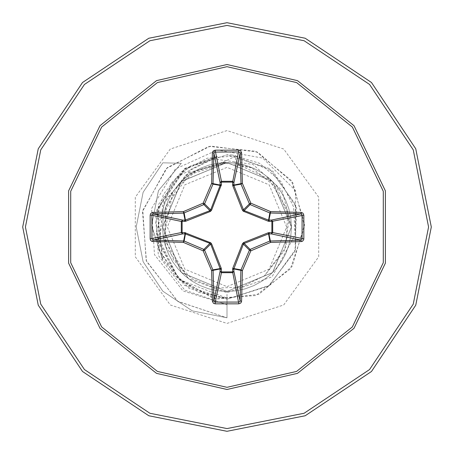 <?xml version="1.0" encoding="UTF-8"?>
<svg xmlns="http://www.w3.org/2000/svg" width="454" height="454" viewBox="0 0 454 454"><rect width="100%" height="100%" fill="white"/><g stroke="black" fill="none" stroke-linecap="round" stroke-linejoin="round"><path stroke-width="0.34" stroke-dasharray="2.27 1.7" d="M227 286.633L269.165 269.165L286.633 227L269.165 184.835L227 167.367L184.835 184.835L167.367 227L184.835 269.165L227 286.633M227 431.3L305.184 415.75L371.463 371.463L415.75 305.184L431.3 227L415.75 148.816L371.463 82.537L305.184 38.25L227 22.7L148.816 38.25L82.537 82.537L38.25 148.816L22.7 227L38.25 305.184L82.537 371.463L148.816 415.75L227 431.3L148.816 415.75L82.537 371.463L38.25 305.184L22.7 227L38.25 148.816L82.537 82.537L148.816 38.25L227 22.7M162.81 259.909L151.653 225.905L158.384 190.759L181.316 163.287L162.793 162.793L143.112 192.252L136.2 227L143.112 261.748L162.793 291.207L192.252 310.888L227 317.8L177.837 301.388L146.466 261.311L142.499 211.519L166.221 168.621L208.84 146.381L255.721 151.256L291.4 180.596L304.685 223.862L292.143 266.373L258.939 294.288L216.774 299.129L179.778 280.311L159.785 245.018L162.538 205.486L186.089 174.796L221.785 162.521L226.421 162.509L189.795 172.321L164.178 201.553L159.008 241.04L177.083 277.593L213.255 298.403L255.84 295.537L290.407 268.904L304.645 226.654L292.756 182.69L257.719 152.124L210.662 146.052L167.31 167.577L142.755 210.389L146.188 260.579L177.508 301.161L227 317.8L227 298.159L198.608 292.319L174.921 275.674L159.802 250.994L155.739 222.324L163.406 194.369L181.543 171.754L207.132 158.208L235.984 155.892L235.081 163.043L251.618 167.781L277.099 188.013L289.204 218.136L284.624 250.33L264.438 275.794L285.963 246.931L287.796 210.537L268.83 178.921L235.081 163.043L227 162.532L181.435 181.39L162.532 226.983L181.384 272.553L227 291.468L236.176 290.81L245.16 288.858L253.78 285.64L261.856 281.236L269.216 275.72L275.72 269.216L281.236 261.856L285.64 253.78L288.858 245.16L290.81 236.176L291.468 227L290.81 217.824L288.858 208.84L285.64 200.22L281.236 192.144L275.72 184.784L269.216 178.28L261.856 172.764L253.78 168.36L245.16 165.143L236.176 163.19L227 162.532L217.824 163.19L208.84 165.143L200.22 168.36L192.144 172.764L184.784 178.28L178.28 184.784L172.764 192.144L168.36 200.22L165.143 208.84L163.19 217.824L162.532 227L163.19 236.176L165.143 245.16L168.36 253.78L172.764 261.856L178.28 269.216L184.784 275.72L192.144 281.236L200.22 285.64L208.84 288.858L217.824 290.81L227 291.468L272.576 272.593L291.468 226.972L272.576 181.401L227 162.532L181.197 181.628L162.532 227.176L181.464 272.633L227 291.468L227 317.8L192.252 310.888L162.793 291.207L143.112 261.748L136.2 227L143.112 192.252L162.793 162.793L181.316 163.287L158.486 190.532L151.619 225.405L162.413 259.274L156.908 209.657L184.926 168.321L227 154.797L184.557 168.587L158.333 204.686L158.333 249.314L184.557 285.413L227 299.203L189.034 288.415L162.81 259.909L157.203 210.208L185.249 168.774L217.46 156.295L191.179 169.217L172.917 191.917L163.548 238.39L188.489 278.699L227 292.716L272.042 276.809L295.106 234.911L293.568 206.786L281.003 181.594L259.575 163.344L232.488 155.007L272.916 171.277L296.615 207.847L294.958 251.391L268.547 286.054L227 299.203L269.443 285.413L295.668 249.314L295.668 204.686L269.443 168.587L227 154.797L232.488 155.007M235.081 163.043L227 162.532L217.824 163.19L208.84 165.143L200.22 168.36L192.144 172.764L184.784 178.28L178.28 184.784L172.764 192.144L168.36 200.22L165.143 208.84L163.19 217.824L162.532 227L163.19 236.176L165.143 245.16L168.36 253.78L172.764 261.856L178.28 269.216L184.784 275.72L192.144 281.236L200.22 285.64L208.84 288.858L217.824 290.81L227 291.468L236.176 290.81L245.16 288.858L253.78 285.64L261.856 281.236L269.216 275.72L275.72 269.216L281.236 261.856L285.64 253.78L288.858 245.16L290.81 236.176L291.468 227L290.81 217.824L288.858 208.84L285.64 200.22L281.236 192.144L275.72 184.784L269.216 178.28L261.856 172.764L253.78 168.36L245.16 165.143L236.176 163.19L227 162.532L181.424 181.401L162.532 226.966L181.413 272.587L227 291.468L272.559 272.616L291.468 227L272.57 181.401L227 162.532L217.824 163.19L208.84 165.143L200.22 168.36L192.144 172.764L184.784 178.28L178.28 184.784L172.764 192.144L168.36 200.22L165.143 208.84L163.19 217.824L162.532 227L163.19 236.176L165.143 245.16L168.36 253.78L172.764 261.856L178.28 269.216L184.784 275.72L192.144 281.236L200.22 285.64L208.84 288.858L217.824 290.81L227 291.468L272.593 272.576L291.468 227.017L272.61 181.435L227 162.532L181.418 181.413L162.532 227.034L181.43 272.599L227 291.468L236.176 290.81L245.16 288.858L253.78 285.64L261.856 281.236L269.216 275.72L275.72 269.216L281.236 261.856L285.64 253.78L288.858 245.16L290.81 236.176L291.468 227L290.81 217.824L288.858 208.84L285.64 200.22L281.236 192.144L275.72 184.784L269.216 178.28L261.856 172.764L253.78 168.36L245.16 165.143L236.176 163.19L227 162.532L217.824 163.19L208.84 165.143L200.22 168.36L192.144 172.764L184.784 178.28L178.28 184.784L172.764 192.144L168.36 200.22L165.143 208.84L163.19 217.824L162.532 227L163.19 236.176L165.143 245.16L168.36 253.78L172.764 261.856L178.28 269.216L184.784 275.72L192.144 281.236L200.22 285.64L208.84 288.858L217.824 290.81L227 291.468L272.57 272.604L291.468 227.006L272.57 181.401L227 162.532L181.401 181.43L162.532 226.983L181.39 272.565L227 291.468L236.176 290.81L245.16 288.858L253.78 285.64L261.856 281.236L269.216 275.72L275.72 269.216L281.236 261.856L285.64 253.78L288.858 245.16L290.81 236.176L291.468 227L290.81 217.824L288.858 208.84L285.64 200.22L281.236 192.144L275.72 184.784L269.216 178.28L261.856 172.764L253.78 168.36L245.16 165.143L236.176 163.19L227 162.532L217.824 163.19L208.84 165.143L200.22 168.36L192.144 172.764L184.784 178.28L178.28 184.784L172.764 192.144L168.36 200.22L165.143 208.84L163.19 217.824L162.532 227L163.19 236.176L165.143 245.16L168.36 253.78L172.764 261.856L178.28 269.216L184.784 275.72L192.144 281.236L200.22 285.64L208.84 288.858L217.824 290.81L227 291.468L272.604 272.565L291.468 226.977L272.593 181.418L227 162.532L181.43 181.396L162.532 226.989L181.43 272.599L227 291.468L236.176 290.81L245.16 288.858L253.78 285.64L261.856 281.236L269.216 275.72L275.72 269.216L281.236 261.856L285.64 253.78L288.858 245.16L290.81 236.176L291.468 227L290.81 217.824L288.858 208.84L285.64 200.22L281.236 192.144L275.72 184.784L269.216 178.28L261.856 172.764L253.78 168.36L245.16 165.143L236.176 163.19L227 162.532L217.824 163.19L208.84 165.143L200.22 168.36L192.144 172.764L184.784 178.28L178.28 184.784L172.764 192.144L168.36 200.22L165.143 208.84L163.19 217.824L162.532 227L163.19 236.176L165.143 245.16L168.36 253.78L172.764 261.856L178.28 269.216L184.784 275.72L192.144 281.236L200.22 285.64L208.84 288.858L217.824 290.81L227 291.468L272.576 272.599L291.468 227.034L272.587 181.418L227 162.532L181.396 181.435L162.532 227.028L181.413 272.587L227 291.468L236.176 290.81L245.16 288.858L253.78 285.64L261.856 281.236L269.216 275.72L275.72 269.216L281.236 261.856L285.64 253.78L288.858 245.16L290.81 236.176L291.468 227L290.81 217.824L288.858 208.84L285.64 200.22L281.236 192.144L275.72 184.784L269.216 178.28L261.856 172.764L253.78 168.36L245.16 165.143L236.176 163.19L227 162.532L217.824 163.19L208.84 165.143L200.22 168.36L192.144 172.764L184.784 178.28L178.28 184.784L172.764 192.144L168.36 200.22L165.143 208.84L163.19 217.824L162.532 227L163.19 236.176L165.143 245.16L168.36 253.78L172.764 261.856L178.28 269.216L184.784 275.72L192.144 281.236L200.22 285.64L208.84 288.858L217.824 290.81L227 291.468L272.582 272.593L291.468 226.966L272.57 181.401L227 162.532L181.424 181.407L162.532 226.966L181.407 272.582L227 291.468L236.176 290.81L245.16 288.858L253.78 285.64L261.856 281.236L269.216 275.72L275.72 269.216L281.236 261.856L285.64 253.78L288.858 245.16L290.81 236.176L291.468 227L290.81 217.824L288.858 208.84L285.64 200.22L281.236 192.144L275.72 184.784L269.216 178.28L261.856 172.764L253.78 168.36L245.16 165.143L236.176 163.19L227 162.532L217.824 163.19L208.84 165.143L200.22 168.36L192.144 172.764L184.784 178.28L178.28 184.784L172.764 192.144L168.36 200.22L165.143 208.84L163.19 217.824L162.532 227L163.19 236.176L165.143 245.16L168.36 253.78L172.764 261.856L178.28 269.216L184.784 275.72L192.144 281.236L200.22 285.64L208.84 288.858L217.824 290.81L227 291.468L272.604 272.57L291.468 227.011L272.61 181.435L227 162.532L181.424 181.407L162.532 227.028L181.43 272.604L227 291.468L236.176 290.81L245.16 288.858L253.78 285.64L261.856 281.236L269.216 275.72L275.72 269.216L281.236 261.856L285.64 253.78L288.858 245.16L290.81 236.176L291.468 227L290.81 217.824L288.858 208.84L285.64 200.22L281.236 192.144L275.72 184.784L269.216 178.28L261.856 172.764L253.78 168.36L245.16 165.143L236.176 163.19L227 162.532L217.824 163.19L208.84 165.143L200.22 168.36L192.144 172.764L184.784 178.28L178.28 184.784L172.764 192.144L168.36 200.22L165.143 208.84L163.19 217.824L162.532 227L163.19 236.176L165.143 245.16L168.36 253.78L172.764 261.856L178.28 269.216L184.784 275.72L192.144 281.236L200.22 285.64L208.84 288.858L217.824 290.81L227 291.468L272.57 272.604L291.468 227.017L272.57 181.401L227 162.532L181.396 181.435L162.532 227L181.396 272.565L227 291.468L236.176 290.81L245.16 288.858L253.78 285.64L261.856 281.236L269.216 275.72L275.72 269.216L281.236 261.856L285.64 253.78L288.858 245.16L290.81 236.176L291.468 227L290.81 217.824L288.858 208.84L285.64 200.22L281.236 192.144L275.72 184.784L269.216 178.28L261.856 172.764L253.78 168.36L245.16 165.143L236.176 163.19L227 162.532L217.824 163.19L208.84 165.143L200.22 168.36L192.144 172.764L184.784 178.28L178.28 184.784L172.764 192.144L168.36 200.22L165.143 208.84L163.19 217.824L162.532 227L163.19 236.176L165.143 245.16L168.36 253.78L172.764 261.856L178.28 269.216L184.784 275.72L192.144 281.236L200.22 285.64L208.84 288.858L217.824 290.81L227 291.468L272.599 272.57L291.468 226.966L272.582 181.413L227 162.532L181.43 181.396L162.532 226.977L181.424 272.599L227 291.468L236.176 290.81L245.16 288.858L253.78 285.64L261.856 281.236L269.216 275.72L275.72 269.216L281.236 261.856L285.64 253.78L288.858 245.16L290.81 236.176L291.468 227L290.81 217.824L288.858 208.84L285.64 200.22L281.236 192.144L275.72 184.784L269.216 178.28L261.856 172.764L253.78 168.36L245.16 165.143L236.176 163.19L227 162.532L217.824 163.19L208.84 165.143L200.22 168.36L192.144 172.764L184.784 178.28L178.28 184.784L172.764 192.144L168.36 200.22L165.143 208.84L163.19 217.824L162.532 227L163.19 236.176L165.143 245.16L168.36 253.78L172.764 261.856L178.28 269.216L184.784 275.72L192.144 281.236L200.22 285.64L208.84 288.858L217.824 290.81L227 291.468L272.582 272.593L291.468 227.034L272.599 181.424L227 162.532L181.401 181.424L162.532 227.034L181.418 272.593L227 291.468L236.176 290.81L245.16 288.858L253.78 285.64L261.856 281.236L269.216 275.72L275.72 269.216L281.236 261.856L285.64 253.78L288.858 245.16L290.81 236.176L291.468 227L290.81 217.824L288.858 208.84L285.64 200.22L281.236 192.144L275.72 184.784L269.216 178.28L261.856 172.764L253.78 168.36L245.16 165.143L236.176 163.19L227 162.532L217.824 163.19L208.84 165.143L200.22 168.36L192.144 172.764L184.784 178.28L178.28 184.784L172.764 192.144L168.36 200.22L165.143 208.84L163.19 217.824L162.532 227L163.19 236.176L165.143 245.16L168.36 253.78L172.764 261.856L178.28 269.216L184.784 275.72L192.144 281.236L200.22 285.64L208.84 288.858L217.824 290.81L227 291.468L272.576 272.599L291.468 226.977L272.57 181.396L227 162.532L181.418 181.413L162.532 226.966L181.401 272.57L227 291.468L236.176 290.81L245.16 288.858L253.78 285.64L261.856 281.236L269.216 275.72L275.72 269.216L281.236 261.856L285.64 253.78L288.858 245.16L290.81 236.176L291.468 227L290.81 217.824L288.858 208.84L285.64 200.22L281.236 192.144L275.72 184.784L269.216 178.28L261.856 172.764L253.78 168.36L245.16 165.143L236.176 163.19L227 162.532L217.824 163.19L208.84 165.143L200.22 168.36L192.144 172.764L184.784 178.28L178.28 184.784L172.764 192.144L168.36 200.22L165.143 208.84L163.19 217.824L162.532 227L163.19 236.176L165.143 245.16L168.36 253.78L172.764 261.856L178.28 269.216L184.784 275.72L192.144 281.236L200.22 285.64L208.84 288.858L217.824 290.81L227 291.468L272.604 272.565L291.468 227L272.604 181.435L227 162.532L181.43 181.401L162.532 227.017L181.43 272.604L227 291.468L236.176 290.81L245.16 288.858L253.78 285.64L261.856 281.236L269.216 275.72L275.72 269.216L281.236 261.856L285.64 253.78L288.858 245.16L290.81 236.176L291.468 227L290.81 217.824L288.858 208.84L285.64 200.22L281.236 192.144L275.72 184.784L269.216 178.28L261.856 172.764L253.78 168.36L245.16 165.143L236.176 163.19L227 162.532L217.824 163.19L208.84 165.143L200.22 168.36L192.144 172.764L184.784 178.28L178.28 184.784L172.764 192.144L168.36 200.22L165.143 208.84L163.19 217.824L162.532 227L163.19 236.176L165.143 245.16L168.36 253.78L172.764 261.856L178.28 269.216L184.784 275.72L192.144 281.236L200.22 285.64L208.84 288.858L217.824 290.81L227 291.468L272.57 272.604L291.468 227.028L272.576 181.407L227 162.532L181.396 181.435L162.532 227.006L181.396 272.57L227 291.468L236.176 290.81L245.16 288.858L253.78 285.64L261.856 281.236L269.216 275.72L275.72 269.216L281.236 261.856L285.64 253.78L288.858 245.16L290.81 236.176L291.468 227L290.81 217.824L288.858 208.84L285.64 200.22L281.236 192.144L275.72 184.784L269.216 178.28L261.856 172.764L253.78 168.36L245.16 165.143L236.176 163.19L227 162.532L217.824 163.19L208.84 165.143L200.22 168.36L192.144 172.764L184.784 178.28L178.28 184.784L172.764 192.144L168.36 200.22L165.143 208.84L163.19 217.824L162.532 227L163.19 236.176L165.143 245.16L168.36 253.78L172.764 261.856L178.28 269.216L184.784 275.72L192.144 281.236L200.22 285.64L208.84 288.858L217.824 290.81L227 291.468L272.593 272.582L291.468 226.966L272.576 181.407L227 162.532L181.43 181.401L162.532 226.966L181.418 272.593L227 291.468L236.176 290.81L245.16 288.858L253.78 285.64L261.856 281.236L269.216 275.72L275.72 269.216L281.236 261.856L285.64 253.78L288.858 245.16L290.81 236.176L291.468 227L290.81 217.824L288.858 208.84L285.64 200.22L281.236 192.144L275.72 184.784L269.216 178.28L261.856 172.764L253.78 168.36L245.16 165.143L236.176 163.19L227 162.532L217.824 163.19L208.84 165.143L200.22 168.36L192.144 172.764L184.784 178.28L178.28 184.784L172.764 192.144L168.36 200.22L165.143 208.84L163.19 217.824L162.532 227L163.19 236.176L165.143 245.16L168.36 253.78L172.764 261.856L178.28 269.216L184.784 275.72L192.144 281.236L200.22 285.64L208.84 288.858L217.824 290.81L227 291.468L272.587 272.587L291.468 227.028L272.604 181.435L227 162.532L181.413 181.418L162.532 227.034L181.424 272.599L227 291.468L236.176 290.81L245.16 288.858L253.78 285.64L261.856 281.236L269.216 275.72L275.72 269.216L281.236 261.856L285.64 253.78L288.858 245.16L290.81 236.176L291.468 227L290.81 217.824L288.858 208.84L285.64 200.22L281.236 192.144L275.72 184.784L269.216 178.28L261.856 172.764L253.78 168.36L245.16 165.143L236.176 163.19L227 162.532L217.824 163.19L208.84 165.143L200.22 168.36L192.144 172.764L184.784 178.28L178.28 184.784L172.764 192.144L168.36 200.22L165.143 208.84L163.19 217.824L162.532 227L163.19 236.176L165.143 245.16L168.36 253.78L172.764 261.856L178.28 269.216L184.784 275.72L192.144 281.236L200.22 285.64L208.84 288.858L217.824 290.81L227 291.468L272.57 272.599L291.468 226.989L272.57 181.396L227 162.532L181.407 181.418L162.532 226.977L181.396 272.565L227 291.468L236.176 290.81L245.16 288.858L253.78 285.64L261.856 281.236L269.216 275.72L275.72 269.216L281.236 261.856L285.64 253.78L288.858 245.16L290.81 236.176L291.468 227L290.81 217.824L288.858 208.84L285.64 200.22L281.236 192.144L275.72 184.784L269.216 178.28L261.856 172.764L253.78 168.36L245.16 165.143L236.176 163.19L227 162.532L217.824 163.19L208.84 165.143L200.22 168.36L192.144 172.764L184.784 178.28L178.28 184.784L172.764 192.144L168.36 200.22L165.143 208.84L163.19 217.824L162.532 227L163.19 236.176L165.143 245.16L168.36 253.78L172.764 261.856L178.28 269.216L184.784 275.72L192.144 281.236L200.22 285.64L208.84 288.858L217.824 290.81L227 291.468L272.61 272.565L291.468 226.989L272.599 181.43L227 162.532L181.43 181.401L162.532 227.006L181.43 272.604L227 291.468L236.176 290.81L245.16 288.858L253.78 285.64L261.856 281.236L269.216 275.72L275.72 269.216L281.236 261.856L285.64 253.78L288.858 245.16L290.81 236.176L291.468 227L290.81 217.824L288.858 208.84L285.64 200.22L281.236 192.144L275.72 184.784L269.216 178.28L261.856 172.764L253.78 168.36L245.16 165.143L236.176 163.19L227 162.532L217.824 163.19L208.84 165.143L200.22 168.36L192.144 172.764L184.784 178.28L178.28 184.784L172.764 192.144L168.36 200.22L165.143 208.84L163.19 217.824L162.532 227L163.19 236.176L165.143 245.16L168.36 253.78L172.764 261.856L178.28 269.216L184.784 275.72L192.144 281.236L200.22 285.64L208.84 288.858L217.824 290.81L227 291.468L272.57 272.599L291.468 227.034L272.582 181.413L227 162.532L181.39 181.435L162.532 227.017L181.407 272.576L227 291.468L236.176 290.81L245.16 288.858L253.78 285.64L261.856 281.236L269.216 275.72L275.72 269.216L281.236 261.856L285.64 253.78L288.858 245.16L290.81 236.176L291.468 227L290.81 217.824L288.858 208.84L285.64 200.22L281.236 192.144L275.72 184.784L269.216 178.28L261.856 172.764L253.78 168.36L245.16 165.143L236.176 163.19L227 162.532L217.824 163.19L208.84 165.143L200.22 168.36L192.144 172.764L184.784 178.28L178.28 184.784L172.764 192.144L168.36 200.22L165.143 208.84L163.19 217.824L162.532 227L163.19 236.176L165.143 245.16L168.36 253.78L172.764 261.856L178.28 269.216L184.784 275.72L192.144 281.236L200.22 285.64L208.84 288.858L217.824 290.81L227 291.468L272.587 272.587L291.468 226.966L272.576 181.401L227 162.532L181.424 181.401L162.532 226.966L181.413 272.587L227 291.468L236.176 290.81L245.16 288.858L253.78 285.64L261.856 281.236L269.216 275.72L275.72 269.216L281.236 261.856L285.64 253.78L288.858 245.16L290.81 236.176L291.468 227L290.81 217.824L288.858 208.84L285.64 200.22L281.236 192.144L275.72 184.784L269.216 178.28L261.856 172.764L253.78 168.36L245.16 165.143L236.176 163.19L227 162.532L217.824 163.19L208.84 165.143L200.22 168.36L192.144 172.764L184.784 178.28L178.28 184.784L172.764 192.144L168.36 200.22L165.143 208.84L163.19 217.824L162.532 227L163.19 236.176L165.143 245.16L168.36 253.78L172.764 261.856L178.28 269.216L184.784 275.72L192.144 281.236L200.22 285.64L208.84 288.858L217.824 290.81L227 291.468L272.593 272.576L291.468 227.023L272.61 181.435L227 162.532L181.418 181.413L162.532 227.034L181.43 272.599L227 291.468L236.176 290.81L245.16 288.858L253.78 285.64L261.856 281.236L269.216 275.72L275.72 269.216L281.236 261.856L285.64 253.78L288.858 245.16L290.81 236.176L291.468 227L290.81 217.824L288.858 208.84L285.64 200.22L281.236 192.144L275.72 184.784L269.216 178.28L261.856 172.764L253.78 168.36L245.16 165.143L236.176 163.19L227 162.532L217.824 163.19L208.84 165.143L200.22 168.36L192.144 172.764L184.784 178.28L178.28 184.784L172.764 192.144L168.36 200.22L165.143 208.84L163.19 217.824L162.532 227L163.19 236.176L165.143 245.16L168.36 253.78L172.764 261.856L178.28 269.216L184.784 275.72L192.144 281.236L200.22 285.64L208.84 288.858L217.824 290.81L227 291.468L272.57 272.604L291.468 227.006L272.57 181.401L227 162.532L181.401 181.424L162.532 226.983L181.39 272.565L227 291.468L236.176 290.81L245.16 288.858L253.78 285.64L261.856 281.236L269.216 275.72L275.72 269.216L281.236 261.856L285.64 253.78L288.858 245.16L290.81 236.176L291.468 227L290.81 217.824L288.858 208.84L285.64 200.22L281.236 192.144L275.72 184.784L269.216 178.28L261.856 172.764L253.78 168.36L245.16 165.143L236.176 163.19L227 162.532L217.824 163.19L208.84 165.143L200.22 168.36L192.144 172.764L184.784 178.28L178.28 184.784L172.764 192.144L168.36 200.22L165.143 208.84L163.19 217.824L162.532 227L163.19 236.176L165.143 245.16L168.36 253.78L172.764 261.856L178.28 269.216L184.784 275.72L192.144 281.236L200.22 285.64L208.84 288.858L217.824 290.81L227 291.468L272.604 272.565L291.468 226.977L272.593 181.418L227 162.532L181.43 181.396L162.532 226.989L181.43 272.599L227 291.468L236.176 290.81L245.16 288.858L253.78 285.64L261.856 281.236L269.216 275.72L275.72 269.216L281.236 261.856L285.64 253.78L288.858 245.16L290.81 236.176L291.468 227L290.81 217.824L288.858 208.84L285.64 200.22L281.236 192.144L275.72 184.784L269.216 178.28L261.856 172.764L253.78 168.36L245.16 165.143L236.176 163.19L227 162.532L217.824 163.19L208.84 165.143L200.22 168.36L192.144 172.764L184.784 178.28L178.28 184.784L172.764 192.144L168.36 200.22L165.143 208.84L163.19 217.824L162.532 227L163.19 236.176L165.143 245.16L168.36 253.78L172.764 261.856L178.28 269.216L184.784 275.72L192.144 281.236L200.22 285.64L208.84 288.858L217.824 290.81L227 291.468L272.576 272.599L291.468 227.034L272.587 181.418L227 162.532L189.25 174.739L165.795 206.752L165.528 246.426L188.489 278.699M227 291.468L236.176 290.81L245.16 288.858L253.78 285.64L261.856 281.236L269.216 275.72L275.72 269.216L281.236 261.856L285.64 253.78L288.858 245.16L290.81 236.176L291.468 227L290.81 217.824L288.858 208.84L285.64 200.22L281.236 192.144L275.72 184.784L269.216 178.28L261.856 172.764L253.78 168.36L245.16 165.143L236.176 163.19L227 162.532L217.824 163.19L208.84 165.143L200.22 168.36L192.144 172.764L184.784 178.28L178.28 184.784L172.917 191.917M235.984 155.892L222.5 162.606L196.752 170.454L177.145 187.173L165.761 210.27L164.484 236.001L173.615 260.131L191.656 278.546L215.565 288.108L241.301 287.161L264.438 275.794M295.106 234.911L295.577 190.612L262.809 158.123L217.392 149.962L175.369 169.024L151.585 208.568L154.445 254.62L182.939 290.918L227 304.634L184.784 290.18L158.315 255.449L155.699 212.818L176.759 176.759L213.459 158.928L252.929 164.399L281.974 190.271L291.468 227M222.5 162.606L221.785 162.521M217.46 156.295L190.487 165.926L170.789 183.365L156.091 232.919L178.859 279.397L227 298.159M251.618 167.781L223.884 162.946L196.752 170.454M227 428.576L304.14 413.231L369.533 369.533L413.231 304.14L428.576 227L413.231 149.86L369.533 84.467L304.14 40.769L227 25.424L149.86 40.769L84.467 84.467L40.769 149.86L25.424 227L40.769 304.14L84.467 369.533L149.86 413.231L227 428.576M227 130.582L170.329 148.997L135.303 197.206L135.303 256.794L170.329 305.003L227 323.418L283.671 305.003L318.697 256.794L318.697 197.206L283.671 148.997L227 130.582M227 299.203L269.443 285.413L295.668 249.314L295.668 204.686L269.443 168.587L227 154.797M184.926 168.321L185.249 168.774"/><path stroke-width="0.68" d="M212.432 301.325L213.885 300.832L220.094 271.43L221.393 271.895L221.45 272.689L215.241 302.086L238.759 302.086L239.791 301.621L240.115 300.832L240.921 270.368L233.827 268.961L233.906 271.43L232.55 272.689L221.45 272.689L220.094 271.43L220.099 268.433L210.662 244.07L204.584 250.154L213.079 270.368L213.885 300.832L214.39 301.791L215.241 302.086L215.162 303.857L213.454 303.255L212.432 301.325L211.621 270.663L203.171 250.829L183.337 242.379L184.148 241.023L203.846 249.416L204.584 250.154L203.171 250.829L203.846 249.416L209.93 243.338L185.039 233.827L184.579 232.533L210.821 242.828L211.604 243.9L221.291 268.376L221.393 271.895L232.607 271.895L232.709 268.376L242.396 243.9L243.463 242.623L268.376 232.709L271.895 232.607L271.43 233.906L268.433 233.901L243.599 243.656L233.827 268.961L232.533 269.421M150.143 238.838L181.311 232.55L182.57 233.906L185.039 233.827L183.337 242.379L151.829 241.386L150.518 240.211L150.143 238.838L150.143 215.162L151.914 215.241L151.914 238.759L152.748 240.024L184.148 241.023L185.624 232.709M232.709 268.376L241.023 269.852L242.379 270.663L240.921 270.368L241.023 269.852L249.416 250.154L250.154 249.416L269.852 241.023L300.832 240.115L271.43 233.906L272.689 232.59L271.895 232.607L271.895 221.393L268.376 221.291L243.179 211.172L242.396 210.1L232.709 185.624L232.607 182.105L233.906 182.57L233.901 185.567L243.719 210.457L268.433 220.099L271.43 220.094L272.689 221.41L272.689 232.55L303.857 238.838L303.692 239.74L302.602 241.159L301.325 241.568L270.663 242.379L250.829 250.829L242.379 270.663L241.568 301.325L240.915 302.914L238.838 303.857L215.162 303.857M150.143 215.162L150.745 213.454L152.675 212.432L183.337 211.621L203.171 203.171L211.621 183.337L212.432 152.675L213.085 151.086L215.162 150.143L238.838 150.143L232.607 182.105L221.393 182.105L221.45 181.311L232.59 181.311L233.906 182.57L240.115 153.168L239.911 152.533L238.759 151.914L214.56 152.096L213.885 153.168L212.977 184.148L204.584 203.846L203.846 204.584L183.632 213.079L153.168 213.885L152.209 214.39L151.914 215.241L181.311 221.45L182.57 220.094L182.105 221.393L182.105 232.607L184.579 232.533M152.675 212.432L153.168 213.885L182.57 220.094L185.039 220.173L209.93 210.662L210.662 209.93L220.099 185.567L220.094 182.57L221.393 182.105L221.467 184.579L211.604 210.1L210.537 211.377L185.624 221.291L181.311 221.45L181.311 232.55L182.105 232.607L182.57 233.906L153.168 240.115L152.675 241.568M227 66.681L296.558 82.56L352.344 127.046L383.301 191.327L383.301 262.673L352.344 326.954L296.558 371.44L227 387.319L157.442 371.44L101.656 326.954L70.699 262.673L70.699 191.327L101.656 127.046L157.442 82.56L227 66.681M238.838 150.143L240.546 150.745L241.568 152.675L240.115 153.168L241.023 184.148L232.709 185.624M301.325 241.568L300.832 240.115L301.791 239.61L302.086 238.759L302.086 215.241L301.621 214.209L300.832 213.885L269.852 212.977L250.154 204.584L250.829 203.171L270.663 211.621L301.325 212.432L302.914 213.085L303.857 215.162L303.857 238.838M227 22.7L305.184 38.25L371.463 82.537L415.75 148.816L431.3 227L415.75 305.184L371.463 371.463L305.184 415.75L227 431.3L148.816 415.75L82.537 371.463L38.25 305.184L22.7 227L38.25 148.816L82.537 82.537L148.816 38.25L227 22.7L148.816 38.25L82.537 82.537L38.25 148.816L22.7 227L38.25 305.184L82.537 371.463L148.816 415.75L227 431.3M211.604 243.9L210.662 244.07L209.93 243.338L210.1 242.396M243.9 211.604L244.07 210.662L250.154 204.584L249.416 203.846L241.023 184.148L242.379 183.337L233.827 185.039L232.533 184.579M212.432 152.675L213.885 153.168L220.094 182.57L221.45 181.311L215.162 150.143M242.396 243.9L243.338 244.07L249.416 250.154L250.829 250.829L250.154 249.416L244.07 243.338L243.9 242.396M241.568 301.325L240.115 300.832L233.906 271.43L232.607 271.895L238.838 303.857M268.376 232.709L269.852 241.023L270.663 242.379L268.961 233.827L269.421 232.533M221.291 268.376L212.977 269.852L211.621 270.663L220.173 268.961L221.467 269.421M303.857 215.162L271.895 221.393L271.43 220.094L300.832 213.885L301.325 212.432M269.421 221.467L268.961 220.173L270.663 211.621L269.852 212.977L268.376 221.291M242.396 210.1L243.338 209.93L249.416 203.846L250.829 203.171L242.379 183.337L241.568 152.675M185.624 221.291L184.148 212.977L183.337 211.621L185.039 220.173L184.579 221.467M211.604 210.1L210.662 209.93L204.584 203.846L203.171 203.171L203.846 204.584L209.93 210.662L210.1 211.604M221.467 184.579L220.173 185.039L211.621 183.337L212.977 184.148L221.291 185.624M227 389.458L156.511 373.37L99.988 328.287L68.616 263.15L68.616 190.85L99.988 125.713L156.511 80.63L227 64.542L297.489 80.63L354.012 125.713L385.384 190.85L385.384 263.15L354.012 328.287L297.489 373.37L227 389.458M227 25.424L304.14 40.769L369.533 84.467L413.231 149.86L428.576 227L413.231 304.14L369.533 369.533L304.14 413.231L227 428.576L149.86 413.231L84.467 369.533L40.769 304.14L25.424 227L40.769 149.86L84.467 84.467L149.86 40.769L227 25.424"/></g></svg>
